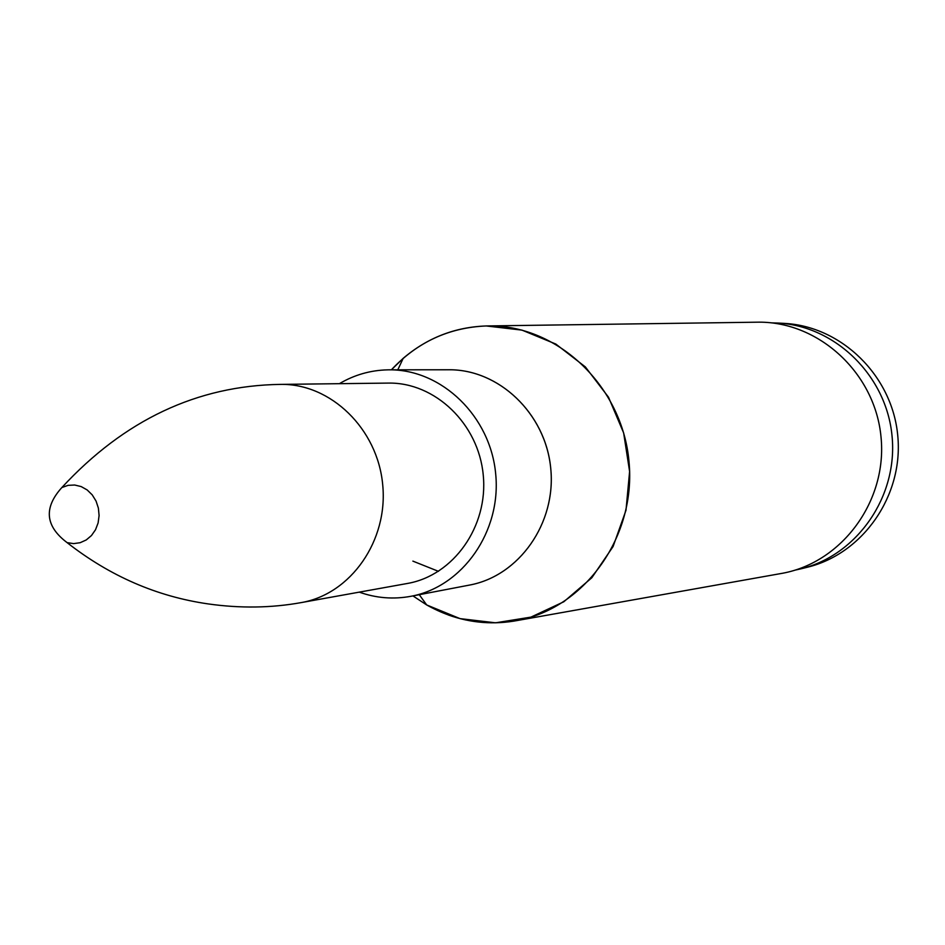 <?xml version="1.0" encoding="UTF-8"?>
<svg xmlns="http://www.w3.org/2000/svg" width="945" height="945" viewBox="0 0 945 945"><rect width="100%" height="100%" fill="white"/><g stroke="black" fill="none" stroke-linecap="round" stroke-linejoin="round"><path stroke-width="1.42" d="M754.724 322.221L759.036 322.162C819.634 321.95 875.294 373.629 881.035 437.169C887.414 500.649 842.538 561.921 782.992 573.178L778.739 573.934M387.899 383.103L388.265 383.091C435.054 382.158 478.619 423.856 483.249 475.134C488.4 526.353 453.505 575.54 407.389 583.467L301.313 602.579C350.831 594.086 388.324 540.575 382.701 484.726C377.657 428.817 330.726 383.363 280.488 384.391L388.265 383.091M339.385 383.682C354.351 374.87 370.44 370.251 387.674 369.849L389.316 369.826C441.835 369.353 490.49 416.32 495.688 473.941C501.476 531.503 462.589 586.833 410.921 596.295C393.404 599.532 376.181 598.15 359.277 592.137M771.38 322.859L777.7 323.036C835.356 325.86 886.552 375.791 892.056 436.117C898.069 496.397 857.233 555.117 801.147 568.784L794.981 570.154M777.7 323.036L784.22 323.391C841.475 326.202 892.293 375.732 897.75 435.574C903.703 495.369 863.175 553.616 807.491 567.201L801.147 568.784M61.874 487.526C43.517 507.819 45.277 526.188 67.13 542.643L73.651 543.611L80.171 542.702L86.243 539.949L91.476 535.531L95.516 529.743L98.115 522.939L99.095 515.568L98.386 508.115L96.047 501.063L92.22 494.873L87.153 489.935L81.187 486.58L74.702 485.021L68.134 485.34L61.874 487.526C124.327 419.993 197.198 385.607 280.488 384.391M759.036 322.162L486.202 325.954L521.971 330.112L555.814 344.051L585.357 366.92L608.521 397.231L623.641 432.928L629.606 471.508L625.992 510.288L613.092 546.529L591.842 577.726L563.799 601.776L530.936 617.12L495.558 622.814L460.038 618.621L426.703 604.954L412.941 595.905L426.703 604.954C455.514 621.149 485.931 626.287 517.966 620.393C585.498 607.623 636.469 535.898 628.968 461.219C622.212 386.481 558.589 325.682 489.864 325.919L486.202 325.954C448.946 327.525 417.336 342.149 391.372 369.826L403.172 358.344C427.282 337.873 454.947 327.076 486.191 325.966C455.017 327.053 427.341 337.849 403.172 358.344L397.798 369.826M448.308 614.982C471.071 623.109 494.294 624.905 517.966 620.393L782.992 573.178M469.523 585.073C519.301 575.966 556.629 522.798 550.687 467.834C545.324 412.811 497.98 368.455 447.41 369.779L448.969 369.767C499.291 369.318 545.808 413.945 550.758 468.685C556.251 523.376 519.018 576.001 469.523 585.073L410.921 596.295M419.261 594.7L426.703 604.954M412.87 561.117L438.468 571.335M389.316 369.826L448.969 369.767M67.13 542.654C109.903 576.107 156.894 596.519 208.089 603.902C240.231 608.462 271.31 608.013 301.313 602.579"/></g></svg>
